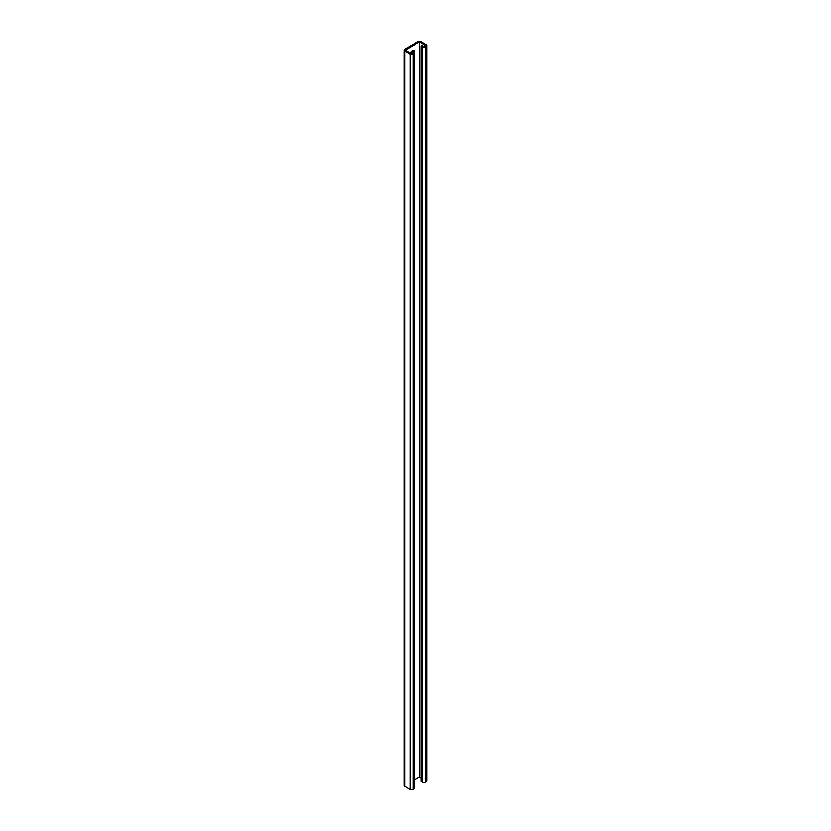 <?xml version="1.0" encoding="UTF-8"?>
<svg xmlns="http://www.w3.org/2000/svg" width="831" height="831" viewBox="0 0 831 831"><rect width="100%" height="100%" fill="white"/><g stroke="black" fill="none" stroke-linecap="round" stroke-linejoin="round"><path stroke-width="1.25" d="M413.506 50.234A3.521 2.036 -60 0 1 413.807 51.429L411.522 51.719L413.308 52.748L411.522 53.786L405.154 50.109L419.478 41.841L425.846 45.518L424.059 46.546L422.262 45.518L421.275 46.089L421.275 781.462L422.564 782.21L422.564 46.837L421.275 46.089M410.244 53.049A3.521 2.036 -60 0 1 414.077 50.4A3.521 2.036 -60 0 1 414.804 52.01L414.804 60.05A3.521 2.036 -60 0 1 414.43 61.785M414.43 73.689A3.521 2.036 -60 0 1 414.804 74.987L414.804 83.027A3.521 2.036 -60 0 1 414.43 84.772M414.43 372.433A3.521 2.036 -60 0 1 414.804 373.732L414.804 381.772A3.521 2.036 -60 0 1 414.43 383.517M414.43 395.411A3.521 2.036 -60 0 1 414.804 396.709L414.804 404.759A3.521 2.036 -60 0 1 414.43 406.494M414.43 349.446A3.521 2.036 -60 0 1 414.804 350.755L414.804 358.795A3.521 2.036 -60 0 1 414.43 360.529M414.43 326.469A3.521 2.036 -60 0 1 414.804 327.767L414.804 335.817A3.521 2.036 -60 0 1 414.43 337.552M414.43 303.492A3.521 2.036 -60 0 1 414.804 304.79L414.804 312.83A3.521 2.036 -60 0 1 414.43 314.575M414.43 280.504A3.521 2.036 -60 0 1 414.804 281.813L414.804 289.853A3.521 2.036 -60 0 1 414.43 291.588M414.43 257.527A3.521 2.036 -60 0 1 414.804 258.825L414.804 266.876A3.521 2.036 -60 0 1 414.43 268.61M414.43 234.55A3.521 2.036 -60 0 1 414.804 235.848L414.804 243.888A3.521 2.036 -60 0 1 414.43 245.633M414.43 211.562A3.521 2.036 -60 0 1 414.804 212.871L414.804 220.911A3.521 2.036 -60 0 1 414.43 222.646M414.43 188.585A3.521 2.036 -60 0 1 414.804 189.894L414.804 197.934A3.521 2.036 -60 0 1 414.43 199.669M414.43 165.608A3.521 2.036 -60 0 1 414.804 166.906L414.804 174.957A3.521 2.036 -60 0 1 414.43 176.691M414.43 142.631A3.521 2.036 -60 0 1 414.804 143.929L414.804 151.969A3.521 2.036 -60 0 1 414.43 153.704M414.43 119.643A3.521 2.036 -60 0 1 414.804 120.952L414.804 128.992A3.521 2.036 -60 0 1 414.43 130.727M414.43 96.666A3.521 2.036 -60 0 1 414.804 97.965L414.804 106.015A3.521 2.036 -60 0 1 414.43 107.75M414.43 780.132L419.478 777.214L421.359 778.294M419.478 41.841L419.478 777.214M414.43 774.18A3.521 2.036 120 0 0 414.804 772.446L414.804 764.406A3.521 2.036 120 0 0 414.43 763.097M414.43 751.203A3.521 2.036 120 0 0 414.804 749.469L414.804 741.418A3.521 2.036 120 0 0 414.43 740.12M414.43 452.459A3.521 2.036 120 0 0 414.804 450.714L414.804 442.674A3.521 2.036 120 0 0 414.43 441.375M414.43 429.471A3.521 2.036 120 0 0 414.804 427.736L414.804 419.697A3.521 2.036 120 0 0 414.43 418.388M414.43 475.436A3.521 2.036 120 0 0 414.804 473.701L414.804 465.651A3.521 2.036 120 0 0 414.43 464.352M414.43 498.413A3.521 2.036 120 0 0 414.804 496.678L414.804 488.638A3.521 2.036 120 0 0 414.43 487.33M414.43 521.401A3.521 2.036 120 0 0 414.804 519.655L414.804 511.616A3.521 2.036 120 0 0 414.43 510.317M414.43 544.378A3.521 2.036 120 0 0 414.804 542.643L414.804 534.593A3.521 2.036 120 0 0 414.43 533.294M414.43 567.355A3.521 2.036 120 0 0 414.804 565.62L414.804 557.58A3.521 2.036 120 0 0 414.43 556.271M414.43 590.342A3.521 2.036 120 0 0 414.804 588.597L414.804 580.557A3.521 2.036 120 0 0 414.43 579.259M414.43 613.32A3.521 2.036 120 0 0 414.804 611.585L414.804 603.535A3.521 2.036 120 0 0 414.43 602.236M414.43 636.297A3.521 2.036 120 0 0 414.804 634.562L414.804 626.522A3.521 2.036 120 0 0 414.43 625.213M414.43 659.284A3.521 2.036 120 0 0 414.804 657.539L414.804 649.499A3.521 2.036 120 0 0 414.43 648.201M414.43 682.261A3.521 2.036 120 0 0 414.804 680.527L414.804 672.476A3.521 2.036 120 0 0 414.43 671.178M414.43 705.239A3.521 2.036 120 0 0 414.804 703.504L414.804 695.464A3.521 2.036 120 0 0 414.43 694.155M414.43 728.226A3.521 2.036 120 0 0 414.804 726.481L414.804 718.441A3.521 2.036 120 0 0 414.43 717.143M404.032 50.109A2.109 1.215 0 0 0 404.655 50.971L410.026 54.077A2.109 1.215 0 0 0 413.017 54.077L413.807 53.61A2.109 1.215 0 0 0 414.43 52.748L414.43 788.131A2.109 1.215 0 0 1 413.807 788.993L413.017 789.45A2.109 1.215 0 0 1 410.026 789.45L404.655 786.344A2.109 1.215 0 0 1 404.032 785.482L404.032 50.109A2.109 1.215 0 0 1 404.655 49.247L417.983 41.55A2.109 1.215 180 0 1 420.974 41.55L426.345 44.656A2.109 1.215 180 0 1 426.968 45.518A2.109 1.215 180 0 1 426.345 46.38L425.555 46.837A2.109 1.215 180 0 1 422.564 46.837M426.968 45.518L426.968 780.891A2.109 1.215 180 0 1 426.345 781.753L425.555 782.21A2.109 1.215 180 0 1 422.564 782.21M411.522 51.719L411.657 53.703M414.43 52.748A2.109 1.215 0 0 0 413.807 51.896M426.345 781.753L426.345 46.38M425.555 782.21L425.555 46.837M414.804 52.01L413.807 51.429M404.655 786.344L404.655 50.971M410.026 789.45L410.026 54.077M413.017 789.45L413.017 54.077M413.807 788.993L413.807 53.61"/></g></svg>
